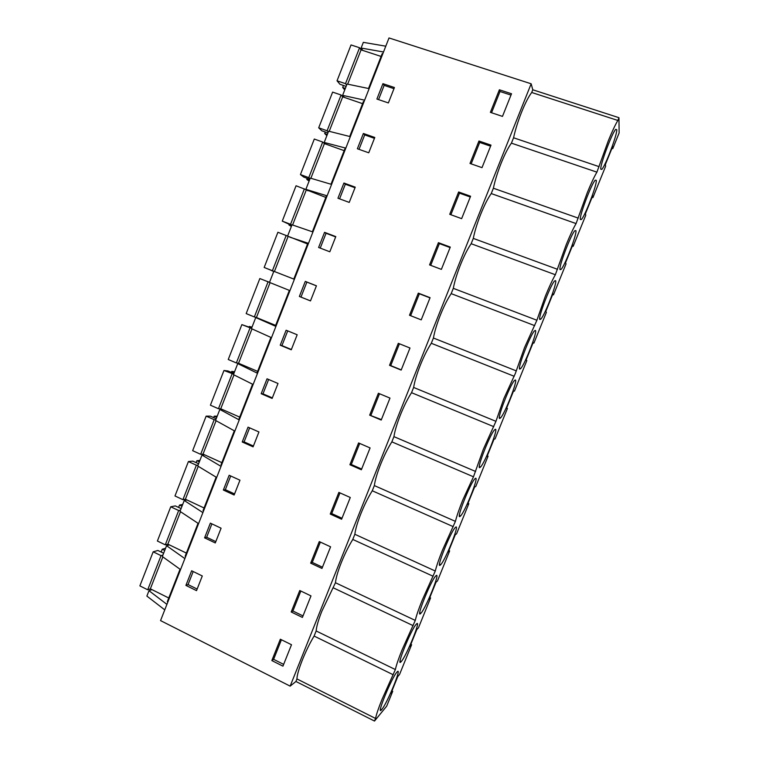 <?xml version="1.0" encoding="UTF-8"?>
<svg xmlns="http://www.w3.org/2000/svg" width="759" height="759" viewBox="0 0 759 759"><rect width="100%" height="100%" fill="white"/><g stroke="black" fill="none" stroke-linecap="round" stroke-linejoin="round"><path stroke-width="1.14" d="M151.942 589.61L148.982 590.692L146.876 596.081L164.76 609.866M295.925 681.478L296.94 678.935C297.044 671.487 305.706 649.827 314.103 636.061L316.142 630.957C316.531 626.431 318.419 619.894 321.797 611.337L335.45 582.741C335.971 577.874 337.926 571.148 341.332 562.533C344.842 553.871 348.656 546.176 352.783 539.44L354.842 534.279C355.497 529.08 357.536 522.145 360.961 513.492C364.481 504.792 368.248 497.211 372.271 490.769L374.339 485.58C375.126 480.039 377.242 472.904 380.686 464.195C384.225 455.457 387.944 448.009 391.853 441.852L393.93 436.634C394.86 430.742 397.052 423.418 400.515 414.651C404.063 405.885 407.735 398.56 411.53 392.688L413.627 387.451C414.68 381.208 416.957 373.675 420.439 364.861C424.006 356.056 427.63 348.865 431.302 343.277L433.417 338.021C434.613 331.417 436.966 323.685 440.476 314.814C444.053 305.972 447.62 298.913 451.188 293.629L453.303 288.335C454.641 281.38 457.07 273.439 460.599 264.512C464.195 255.631 467.715 248.705 471.159 243.715L473.293 238.402C474.764 231.087 477.278 222.937 480.836 213.953C484.441 205.044 487.914 198.241 491.244 193.564L493.378 188.223C495.001 180.538 497.6 172.179 501.168 163.138C504.792 154.191 508.207 147.531 511.424 143.147L513.568 137.777C515.333 129.732 518.018 121.155 521.613 112.066C525.247 103.082 528.615 96.554 531.708 92.484L532.78 89.78L531.158 83.794L389.016 37.95L160.547 620.606L290.156 686.136L295.925 681.478L374.5 721.05L386.711 706.117L392.716 691.307L391.948 690.927M166.914 604.382L148.982 590.692M167.872 601.944L167.322 601.669L180.044 569.241M169.428 544.896L166.572 545.693L162.341 556.518L180.547 569.601M184.864 558.596L166.572 545.693M185.689 556.499L185.139 556.233L198.052 523.312M198.564 523.653L179.997 511.357L184.238 500.485L186.999 499.972M202.9 512.6L184.238 500.485M203.583 510.854L203.032 510.589L216.144 477.174M216.666 477.487L197.729 465.988L201.998 455.068L204.645 454.84M221.021 466.377L201.998 455.068M221.571 464.982L221.021 464.736L234.322 430.808M234.854 431.103L215.547 420.42L219.835 409.443L222.378 409.499M239.237 419.936L219.835 409.443M239.635 418.902L239.085 418.664L252.586 384.225M253.126 384.5L233.44 374.623L237.747 363.608L240.186 363.95M257.529 373.286L237.747 363.608M257.794 372.612L257.235 372.375L270.935 337.423M271.494 337.679L251.428 328.628L255.755 317.556L258.079 318.192M275.915 326.408L255.755 317.556M276.029 326.095L275.47 325.858L289.369 290.393M289.938 290.631L269.492 282.405L273.838 271.286L294.378 279.303M308.344 243.696L307.765 243.478L293.809 279.075M289.777 237.14L308.477 243.354M312.936 231.979L292.016 224.797L287.642 235.973M326.825 196.572L326.247 196.353L312.357 231.78M307.907 190.784L305.886 189.323L327.101 195.85M331.588 184.418L310.27 178.099L305.886 189.323M345.383 149.219L344.804 149.011L330.99 184.247M326.114 144.219L324.207 142.455L345.819 148.128M350.316 136.639L328.619 131.174L324.207 142.455M364.045 101.649L363.457 101.44L349.719 136.487M344.406 97.437L342.613 95.359L364.624 100.169M369.149 88.632L347.043 84.031L342.613 95.359M382.783 53.842L382.194 53.652L368.532 88.499M362.793 50.436L361.113 48.045L383.513 51.982M385.79 46.185L363.333 42.352L361.113 48.045M532.78 89.78L618.964 117.702L619.126 132.967L612.769 148.641L612.693 146.478L605.435 164.38L605.568 166.401L592.912 197.615L592.675 195.85L585.455 213.668L585.749 215.29L573.149 246.352L572.76 244.977L565.569 262.709L566.015 263.933L553.482 294.853L552.931 293.866L545.787 311.503L546.385 312.347L533.909 343.115L533.207 342.518L526.091 360.07L526.85 360.525L514.441 391.141L513.587 390.923L506.5 408.389L507.41 408.465L495.058 438.93L494.052 439.1L487.003 456.482L488.065 456.178L475.77 486.5L474.612 487.031L467.601 504.327L468.815 503.653L456.576 533.833L455.277 534.744L448.294 551.954L449.651 550.911L437.478 580.939L436.027 582.21L429.082 599.344L430.581 597.931L418.465 627.816L416.871 629.458L409.955 646.507L411.606 644.733L399.547 674.476L397.811 676.478L390.932 693.441L392.716 691.307M374.5 721.05L375.553 718.46C376.35 714.466 378.485 708.166 381.948 699.542L395.363 669.561C396.302 665.207 398.532 658.679 402.033 649.96L415.277 620.416C416.359 615.71 418.664 608.974 422.194 600.208L435.286 571.024C436.51 565.967 438.901 559.022 442.45 550.199L455.409 521.376C456.776 515.959 459.242 508.815 462.81 499.934L473.474 476.794L483.284 449.413L495.94 421.33L503.853 398.627L515.285 373.599L524.535 347.584L536.898 320.251L545.323 296.276C549.013 287.215 552.353 280.033 555.341 274.739L566.214 244.692C569.924 235.594 573.206 228.554 576.072 223.582L587.219 192.843C590.948 183.706 594.174 176.809 596.906 172.151L608.339 140.719C612.077 131.554 615.245 124.799 617.854 120.453L618.964 117.702M296.94 678.935L375.553 718.46M531.158 83.794L290.156 686.136M271.836 660.577L280.346 639.22L291.494 644.733L282.946 666.146L271.836 660.577L273.61 659.343L283.648 664.372M185.908 585.407L191.648 570.777L202.292 575.967L196.524 590.635L185.908 585.407L188.061 584.582L193.184 571.527M458.635 191.98L470.589 196.239L461.643 218.649L449.726 214.323L458.635 191.98L459.489 193.156L470.286 197.008M291.266 349.795L280.232 345.212L286.115 330.222L297.177 334.766L291.266 349.795M302.329 288.942L305.289 281.399L306.883 282.092L300.991 297.082L299.369 296.465L302.329 288.942M299.369 296.465L310.488 300.915L316.437 285.801L305.289 281.399M441.377 269.379L429.566 264.91L438.427 242.681L450.286 247.092L441.377 269.379M324.558 232.339L335.791 236.609L329.814 251.789L318.609 247.472L324.558 232.339L326.057 233.279L320.232 248.098M369.671 415.154L378.39 393.266L389.984 398.096L381.217 420.05L369.671 415.154L381.397 419.594M261.181 393.722L267.035 378.807L278.012 383.485L272.13 398.437L261.181 393.722L262.984 393.845L268.62 379.481M330.241 514.061L338.875 492.392L350.288 497.496L341.607 519.232L330.241 514.061L331.73 513.577L342.005 518.245M310.668 563.15L319.273 541.584L330.592 546.822L321.958 568.444L310.668 563.15L312.262 562.41L322.452 567.191M291.2 611.982L299.758 590.521L310.991 595.9L302.405 617.418L291.2 611.982L292.889 610.995L303.002 615.91M215.29 542.941L204.588 537.837L210.357 523.141L221.087 528.198L215.29 542.941M226.258 482.648L229.161 475.267L239.967 480.2L234.142 495.01L223.355 490.039L226.258 482.648M349.899 464.736L358.59 442.952L370.088 447.924L361.36 469.764L349.899 464.736L351.294 464.499L361.654 469.043M245.138 434.575L248.051 427.156L258.942 431.956L253.089 446.842L242.225 441.994L245.138 434.575M389.528 365.326L401.169 370.079L409.983 348.011L398.304 343.324L389.528 365.326L390.724 365.601L399.433 343.78M343.922 183.033L355.24 187.16L349.235 202.416L337.945 198.241L343.922 183.033L345.326 184.219L339.577 198.849M478.957 141.013L490.997 145.13L482.003 167.644L470.001 163.47L478.957 141.013L479.697 142.455L490.58 146.174M363.381 133.48L374.785 137.464L368.751 152.796L357.375 148.764L363.381 133.48L364.69 134.912L359.016 149.352M382.934 83.68L394.424 87.522L388.371 102.93L376.9 99.04L382.934 83.68L384.149 85.369L378.561 99.6M421.226 319.862L409.499 315.251L418.313 293.135L430.078 297.68L421.226 319.862M502.477 116.393L490.38 112.36L499.375 89.79L511.519 93.755L502.477 116.393M381.796 709.475L381.606 709.703C375.525 717.113 391.701 677.464 396.938 672.132L396.948 672.113C402.811 665.15 387.432 703.052 381.796 709.475M436.017 575.72C440.856 571.11 426.027 607.997 420.96 613.187L420.723 613.433C415.315 619.363 430.562 581.147 435.638 576.09L436.017 575.72M539.858 319.511C537.6 318.581 550.465 284.815 554.582 280.972L555.607 280.65C557.372 282.803 544.886 315.203 540.835 319.084L539.858 319.511M580.369 219.56C579.032 216.619 591.451 183.64 595.236 180.187L596.28 180.3C597.143 184.446 585.113 216.011 581.394 219.484L580.369 219.56M401.217 661.573C395.221 668.783 411.017 629.486 416.236 624.249L416.425 624.04C421.843 618.177 406.463 656.127 401.245 661.535L401.217 661.573M475.485 478.341C479.223 476.14 465.352 511.168 460.618 515.921L460.039 516.433C455.761 519.924 470.03 483.568 474.792 478.91L475.485 478.341M575.891 230.603C577.201 233.763 564.962 265.707 561.072 269.388L560.066 269.654C558.273 267.709 570.901 234.379 574.848 230.727L575.891 230.603M600.786 169.2C599.876 165.291 612.124 132.597 615.758 129.334L616.773 129.742C617.2 134.846 605.35 166.107 601.792 169.39L600.786 169.2M515.342 379.993C518.065 380.031 504.972 413.579 500.579 417.886L499.754 418.465C496.509 419.67 509.991 384.794 514.431 380.544L515.342 379.993M479.849 467.572C476.092 469.906 489.944 434.328 494.545 429.879L495.361 429.29C498.587 428.228 485.124 462.468 480.561 466.994L479.849 467.572M535.427 330.44C537.657 331.56 524.886 364.491 520.665 368.58L519.754 369.111C517.012 369.235 530.171 334.956 534.44 330.915L535.427 330.44M455.694 527.154C459.982 523.767 445.656 559.677 440.751 564.649L440.334 565.057C435.495 569.743 450.229 532.505 455.153 527.647L455.694 527.154M611.934 148.366L612.769 148.641M531.708 92.484L617.854 120.453M314.103 636.061L393.257 674.77M511.424 143.147L596.906 172.151M513.568 137.777L599.126 166.667M316.142 630.957L395.363 669.561M333.391 587.874L413.152 625.653M335.45 582.741L415.277 620.416M352.783 539.44L433.161 576.28M354.842 534.279L435.286 571.024M372.271 490.769L453.265 526.661M374.339 485.58L455.409 521.376M391.853 441.852L473.474 476.794M393.93 436.634L475.627 471.481M411.53 392.688L493.777 426.662M413.627 387.451L495.94 421.33M431.302 343.277L514.194 376.284M433.417 338.021L516.367 370.914M451.188 293.629L534.716 325.639M453.303 288.335L536.898 320.251M471.159 243.715L555.341 274.739M473.293 238.402L557.533 269.322M491.244 193.564L576.072 223.582M493.378 188.223L578.273 218.127M281.418 639.752L273.61 659.343M197.15 589.05L188.061 584.582M459.489 193.156L450.874 214.74M280.232 345.212L281.94 345.582L287.718 330.886M291.38 349.501L281.94 345.582M316.408 285.858L306.883 282.092M310.507 300.877L300.991 297.082M438.427 242.681L439.376 243.592L430.704 265.346M439.376 243.592L450.087 247.576M335.658 236.922L326.057 233.279M379.509 393.731L370.961 415.173M272.348 397.877L262.984 393.845M339.975 492.885L331.73 513.577M320.364 542.087L312.262 562.41M300.839 591.043L292.889 610.995M204.588 537.837L206.657 537.249L211.903 523.871M215.812 541.603L206.657 537.249M223.355 490.039L225.338 489.678L230.717 475.978M234.569 493.929L225.338 489.678M359.7 443.436L351.294 464.499M242.225 441.994L244.113 441.88L249.626 427.848M253.411 446.017L244.113 441.88M401.245 369.899L390.724 365.601M355.003 187.748L345.326 184.219M479.697 142.455L471.159 163.868M374.443 138.337L364.69 134.912M393.978 88.67L384.149 85.369M418.313 293.135L419.366 293.78L410.628 315.697M419.366 293.78L429.992 297.889M499.375 89.79L500.01 91.497L491.547 112.749M500.01 91.497L510.978 95.084M592.077 197.331L592.912 197.615M572.324 246.058L573.149 246.352M552.656 294.549L553.482 294.853M533.093 342.793L533.909 343.115M507.41 408.465L506.604 408.143M488.065 456.178L487.259 455.836M468.815 503.653L468.018 503.312M449.651 550.911L448.863 550.55M430.581 597.931L429.803 597.57M411.606 644.733L410.828 644.363M163.631 553.207L157.881 550.465L153.176 551.812L161.041 555.645L162.9 555.095M165.557 548.283L162.246 549.222L164.722 550.427M153.176 551.812L139.874 585.882L147.701 589.79L161.041 555.645M147.701 589.79L150.358 588.823L162.853 556.878M150.358 588.823L168.764 597.997M161.145 552.059L162.246 549.222M181.078 508.577L175.291 505.902L170.747 506.794L178.678 510.532L180.462 510.162M182.691 504.45L179.503 505.077L181.989 506.244M170.747 506.794L157.388 541.025L165.272 544.839L178.678 510.532M165.272 544.839L167.834 544.127L180.509 511.699M167.834 544.127L186.372 553.083M178.574 507.448L179.503 505.077M198.602 463.749L192.777 461.13L188.403 461.567L196.382 465.22L198.108 465.03M199.911 460.419L196.828 460.722L199.342 461.87M188.403 461.567L174.978 495.959L182.919 499.678L196.382 465.22M182.919 499.678L185.395 499.223L198.26 466.311M185.395 499.223L204.067 507.97M196.078 462.639L196.828 460.722M216.211 418.712L210.338 416.15L206.144 416.131L214.18 419.689L215.831 419.689M217.197 416.188L214.237 416.169L216.77 417.289M206.144 416.131L192.653 450.675L200.651 454.309L214.18 419.689M200.651 454.309L203.023 454.11L216.087 420.714M203.023 454.11L221.837 462.639M213.677 417.621L214.237 416.169M233.895 373.475L227.994 370.971L223.962 370.487L233.639 374.13M234.569 371.758L231.732 371.417L234.275 372.508M223.962 370.487L210.404 405.192L218.459 408.731L232.055 373.95M218.459 408.731L220.746 408.788L233.99 374.899M220.746 408.788L239.692 417.108M231.343 372.403L231.732 371.417M251.665 328.021L241.855 324.624L251.523 328.362M252.016 327.129L249.303 326.455L251.855 327.518M241.855 324.624L228.25 359.5L236.362 362.944L250.015 328.002M236.362 362.944L238.544 363.257L251.988 328.875M238.544 363.257L257.624 371.36M249.094 326.977L249.303 326.455M269.511 282.367L259.844 278.553L269.502 282.386M269.54 282.291L266.95 281.295L269.53 282.329M259.844 278.553L246.172 313.59L254.341 316.939L268.06 281.836M254.341 316.939L256.428 317.518L270.062 282.642M256.428 317.518L275.65 325.393M273.809 271.371L264.17 267.462L277.908 232.263L307.566 243.981M264.17 267.462L272.405 270.726L286.19 235.451M274.416 271.513L288.107 236.495M272.405 270.726L273.828 271.324M273.752 271.504L271.229 270.346M271.191 270.422L273.781 271.447M291.76 225.451L282.263 221.125L296.067 185.765L325.82 197.425M282.263 221.125L290.555 224.285L304.397 188.849M292.594 224.996L306.219 190.167M290.555 224.285L291.902 225.081M291.38 226.419L288.942 225.006L289.16 224.446M288.942 225.006L291.541 226.002M309.795 179.314L303.723 177.065L300.431 174.57L314.302 139.039L322.698 142.037L324.416 143.612L344.159 150.652M300.431 174.57L308.78 177.634L322.698 142.037M310.867 178.27L324.416 143.612M308.78 177.634L310.07 178.621M309.084 181.126L306.778 179.38L307.177 178.337M306.778 179.38L309.397 180.338M327.916 132.967L321.807 130.776L318.695 127.797L332.622 92.105L341.085 94.989L342.698 96.848L362.584 103.66M318.695 127.797L327.101 130.766L341.085 94.989M329.216 131.326L342.698 96.848M327.101 130.766L328.315 131.943M326.873 135.633L324.691 133.537L325.288 132.009M324.691 133.537L327.328 134.466M346.113 86.403L339.966 84.268L337.034 80.805L351.037 44.942L359.557 47.732L361.066 49.866L381.103 56.441M337.034 80.805L345.506 83.67L359.557 47.732M347.66 84.154L361.066 49.866M345.506 83.67L346.645 85.046M344.738 89.923L342.679 87.484L343.476 85.463M342.679 87.484L345.336 88.395M380.468 709.124L381.606 709.703M419.765 612.627L420.96 613.187M539.687 318.647L540.835 319.084M580.331 219.114L581.394 219.484M400.078 660.966L401.245 661.535M459.404 515.38L460.618 515.921M559.971 268.98L561.072 269.388M600.777 169.039L601.792 169.39M499.384 417.393L500.579 417.886M479.346 466.481L480.561 466.994M519.488 368.115L520.665 368.58M439.546 564.098L440.751 564.649"/></g></svg>
